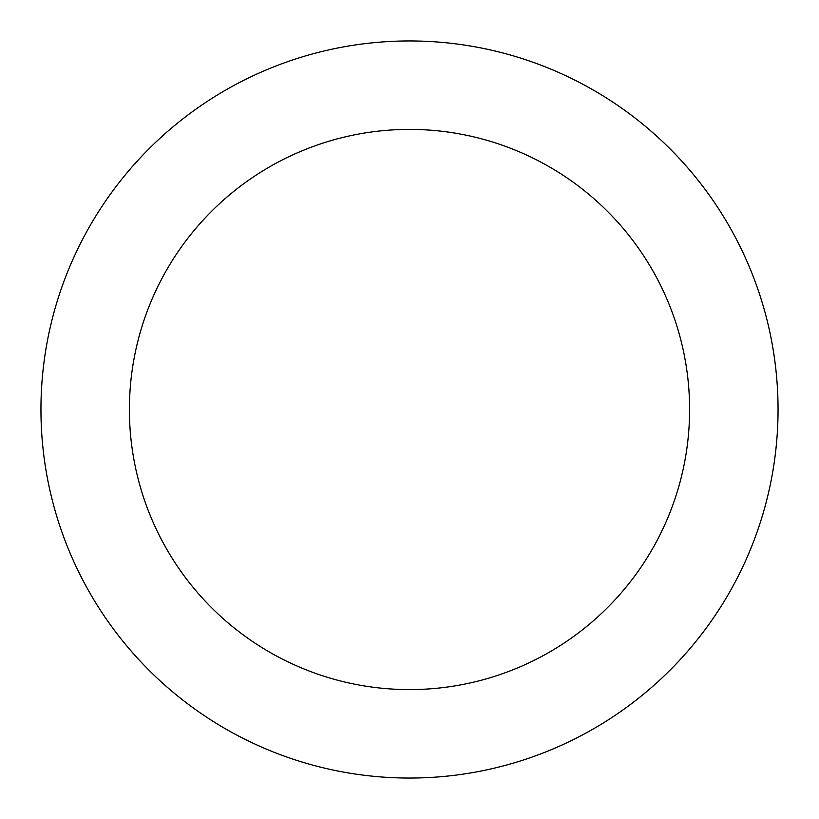 <?xml version="1.0" encoding="UTF-8"?>
<svg xmlns="http://www.w3.org/2000/svg" width="819" height="819" viewBox="0 0 819 819"><rect width="100%" height="100%" fill="white"/><g stroke="black" fill="none" stroke-linecap="round" stroke-linejoin="round"><path stroke-width="1.23" d="M689.598 409.5A280.098 280.098 0 0 0 409.5 129.402A280.098 280.098 0 0 0 129.402 409.5A280.098 280.098 0 0 0 409.5 689.598A280.098 280.098 0 0 0 689.598 409.5M778.05 409.5A368.55 368.55 0 0 0 409.5 40.95A368.55 368.55 0 0 0 40.95 409.5A368.55 368.55 0 0 0 409.5 778.05A368.55 368.55 0 0 0 778.05 409.5"/></g></svg>
